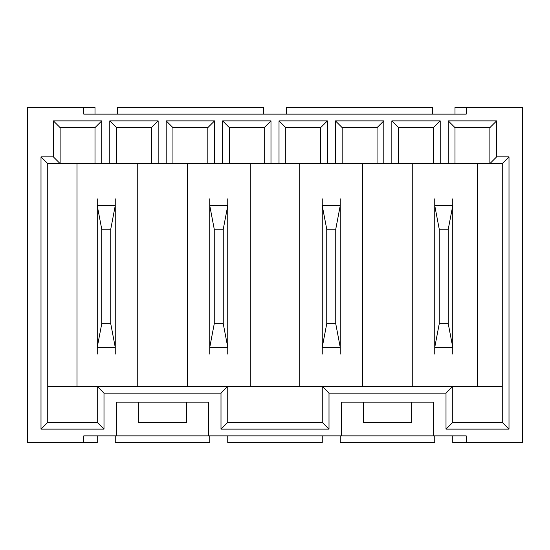 <?xml version="1.0" encoding="UTF-8"?>
<svg xmlns="http://www.w3.org/2000/svg" width="550" height="550" viewBox="0 0 550 550"><rect width="100%" height="100%" fill="white"/><g stroke="black" fill="none" stroke-linecap="round" stroke-linejoin="round"><path stroke-width="0.82" d="M94.999 163.625L448.25 163.625L448.25 120.876L496.623 120.876L496.623 156.874L508.998 156.874L508.998 429.124L446.002 429.124L446.002 393.126L329.003 393.126L329.003 429.124L220.997 429.124L220.997 393.126L103.998 393.126L103.998 429.124L41.002 429.124L41.002 156.874L53.377 156.874L60.122 163.625L94.999 163.625L94.999 127.627L60.122 127.627L60.122 163.625L47.747 163.625L47.747 422.373L97.247 422.373L97.247 386.375L502.253 386.375L502.253 163.625L477.503 163.625L477.503 386.375M448.25 163.625L477.503 163.625M116.373 402.126L208.622 402.126L208.622 435.875L116.373 435.875L116.373 402.126M138.311 402.126L138.311 422.373L186.691 422.373L186.691 402.126M341.378 402.126L433.627 402.126L433.627 435.875L341.378 435.875L341.378 402.126M363.309 402.126L363.309 422.373L411.689 422.373L411.689 402.126M452.753 435.875L452.753 442.626L466.249 442.626L466.249 435.875L433.627 435.875M227.748 435.875L227.748 442.626L322.252 442.626L322.252 435.875M496.623 120.876L489.878 127.627L455.001 127.627L455.001 163.625M489.878 127.627L489.878 163.625L496.623 156.874M208.622 435.875L341.378 435.875M116.373 435.875L83.751 435.875L83.751 442.626L27.5 442.626L27.5 107.374L83.751 107.374L83.751 114.125L466.249 114.125L466.249 107.374L522.5 107.374L522.5 442.626L466.249 442.626M53.377 156.874L53.377 120.876L101.75 120.876L101.75 163.625M109.787 163.625L109.787 120.876L158.159 120.876L158.159 163.625M166.196 163.625L166.196 120.876L214.569 120.876L214.569 163.625M222.606 163.625L222.606 120.876L270.985 120.876L270.985 163.625M279.015 163.625L279.015 120.876L327.394 120.876L327.394 163.625M335.431 163.625L335.431 120.876L383.804 120.876L383.804 163.625M391.841 163.625L391.841 120.876L440.213 120.876L440.213 163.625M94.999 114.125L94.999 107.374L83.751 107.374M77 163.625L77 386.375L47.747 386.375M412.252 163.625L412.252 386.375M299.75 163.625L299.75 386.375M362.752 386.375L362.752 163.625M187.248 163.625L187.248 386.375M250.25 386.375L250.25 163.625M137.748 386.375L137.748 163.625M103.998 393.126L97.247 386.375L77 386.375M455.001 114.125L455.001 107.374L466.249 107.374M286.248 114.125L286.248 107.374L432.499 107.374L432.499 114.125M117.501 114.125L117.501 107.374L263.752 107.374L263.752 114.125M97.247 435.875L97.247 442.626L83.751 442.626M209.749 435.875L209.749 442.626L115.252 442.626L115.252 435.875M434.748 435.875L434.748 442.626L340.251 442.626L340.251 435.875M433.462 163.625L433.462 127.627L398.592 127.627L398.592 163.625M377.053 163.625L377.053 127.627L342.176 127.627L342.176 163.625M320.643 163.625L320.643 127.627L285.766 127.627L285.766 163.625M264.234 163.625L264.234 127.627L229.357 127.627L229.357 163.625M207.824 163.625L207.824 127.627L172.947 127.627L172.947 163.625M151.408 163.625L151.408 127.627L116.538 127.627L116.538 163.625M448.25 120.876L455.001 127.627M502.253 163.625L508.998 156.874M391.841 120.876L398.592 127.627M440.213 120.876L433.462 127.627M335.431 120.876L342.176 127.627M383.804 120.876L377.053 127.627M279.015 120.876L285.766 127.627M327.394 120.876L320.643 127.627M222.606 120.876L229.357 127.627M270.985 120.876L264.234 127.627M166.196 120.876L172.947 127.627M214.569 120.876L207.824 127.627M109.787 120.876L116.538 127.627M158.159 120.876L151.408 127.627M41.002 156.874L47.747 163.625M53.377 120.876L60.122 127.627M101.75 120.876L94.999 127.627M329.003 393.126L322.252 386.375L322.252 422.373L227.748 422.373L227.748 386.375L220.997 393.126M502.253 386.375L502.253 422.373L452.753 422.373L452.753 386.375L446.002 393.126M41.002 429.124L47.747 422.373M103.998 429.124L97.247 422.373M220.997 429.124L227.748 422.373M329.003 429.124L322.252 422.373M446.002 429.124L452.753 422.373M508.998 429.124L502.253 422.373M452.753 354.104L452.753 347.229L448.25 323.744L448.25 229.212L452.753 205.728L452.753 198.853M434.748 354.104L434.748 347.353L452.753 347.353M434.748 347.353L439.251 323.744L448.25 323.744M439.251 323.744L439.251 229.212L448.25 229.212M439.251 229.212L434.748 205.604L452.753 205.604M434.748 205.604L434.748 198.853M434.748 347.229L434.748 205.728M452.753 205.728L452.753 347.229M97.247 198.853L97.247 205.728L101.75 229.212L101.75 323.744L97.247 347.229L97.247 354.104M115.252 198.853L115.252 205.604L97.247 205.604M115.252 205.604L110.749 229.212L101.75 229.212M110.749 229.212L110.749 323.744L101.75 323.744M110.749 323.744L115.252 347.353L97.247 347.353M115.252 347.353L115.252 354.104M115.252 205.728L115.252 347.229M97.247 347.229L97.247 205.728M322.252 198.853L322.252 205.728L326.748 229.212L326.748 323.744L322.252 347.229L322.252 354.104M340.251 198.853L340.251 205.604L322.252 205.604M340.251 205.604L335.748 229.212L326.748 229.212M335.748 229.212L335.748 323.744L326.748 323.744M335.748 323.744L340.251 347.353L322.252 347.353M340.251 347.353L340.251 354.104M340.251 205.728L340.251 347.229M322.252 347.229L322.252 205.728M227.748 354.104L227.748 347.229L223.252 323.744L223.252 229.212L227.748 205.728L227.748 198.853M209.749 354.104L209.749 347.353L227.748 347.353M209.749 347.353L214.252 323.744L223.252 323.744M214.252 323.744L214.252 229.212L223.252 229.212M214.252 229.212L209.749 205.604L227.748 205.604M209.749 205.604L209.749 198.853M209.749 347.229L209.749 205.728M227.748 205.728L227.748 347.229"/></g></svg>
